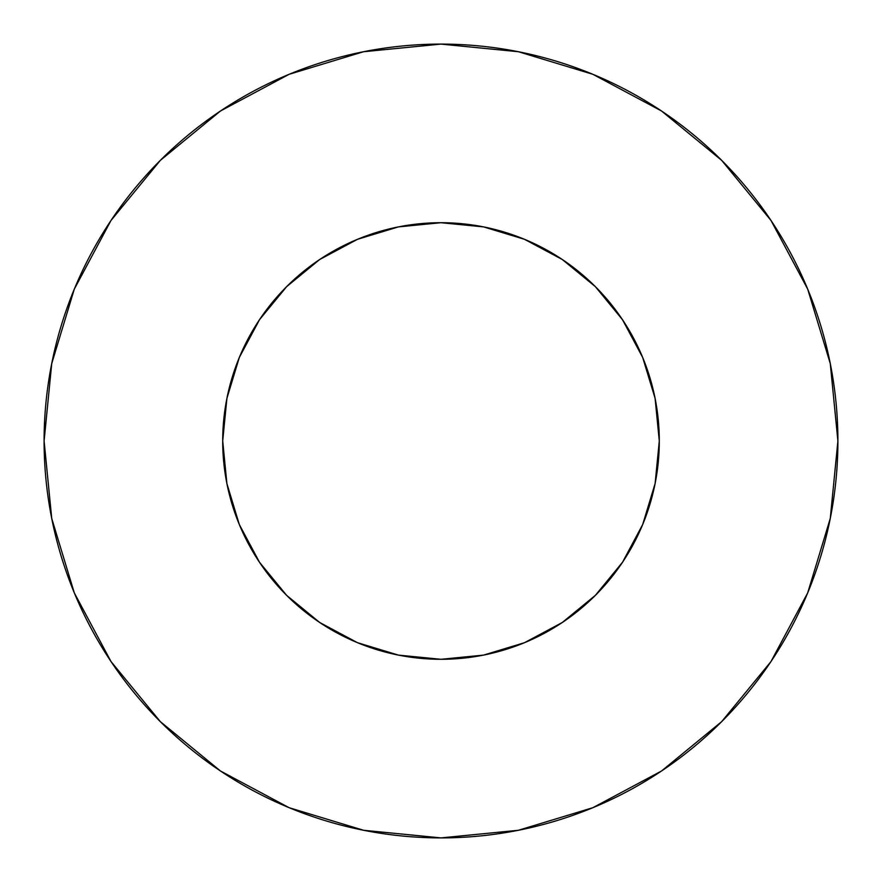 <?xml version="1.0" encoding="UTF-8"?>
<svg xmlns="http://www.w3.org/2000/svg" width="882" height="882" viewBox="0 0 882 882"><rect width="100%" height="100%" fill="white"/><g stroke="black" fill="none" stroke-linecap="round" stroke-linejoin="round"><path stroke-width="1.32" d="M222.705 441A218.295 218.295 0 0 1 441 222.705A218.295 218.295 0 0 1 659.295 441A218.295 218.295 0 0 1 441 659.295A218.295 218.295 0 0 1 222.705 441L226.895 483.59L239.32 524.536L259.495 562.275L286.639 595.361L319.725 622.505L357.464 642.68L398.41 655.106L441 659.295L483.59 655.106L524.536 642.68L562.275 622.505L595.361 595.361L622.505 562.275L642.68 524.536L655.106 483.59L659.295 441L655.106 398.41L642.68 357.464L622.505 319.725L595.361 286.639L562.275 259.495L524.536 239.32L483.59 226.895L441 222.705L398.41 226.895L357.464 239.32L319.725 259.495L286.639 286.639L259.495 319.725L239.32 357.464L226.895 398.41L222.705 441M44.1 441A396.9 396.9 0 0 1 441 44.1A396.9 396.9 0 0 1 837.9 441A396.9 396.9 0 0 1 441 837.9A396.9 396.9 0 0 1 44.1 441L51.729 518.429L74.309 592.891L110.989 661.511L160.348 721.652L220.489 771.011L289.109 807.692L363.571 830.271L441 837.9L518.429 830.271L592.891 807.692L661.511 771.011L721.652 721.652L771.011 661.511L807.692 592.891L830.271 518.429L837.9 441L830.271 363.571L807.692 289.109L771.011 220.489L721.652 160.348L661.511 110.989L592.891 74.309L518.429 51.729L441 44.1L363.571 51.729L289.109 74.309L220.489 110.989L160.348 160.348L110.989 220.489L74.309 289.109L51.729 363.571L44.1 441M771.011 220.489L721.652 160.348L661.61 111.066M220.489 110.989L160.348 160.348L111.066 220.39M110.989 661.511L160.348 721.652L220.39 770.934M661.511 771.011L721.652 721.652L770.934 661.61"/></g></svg>

